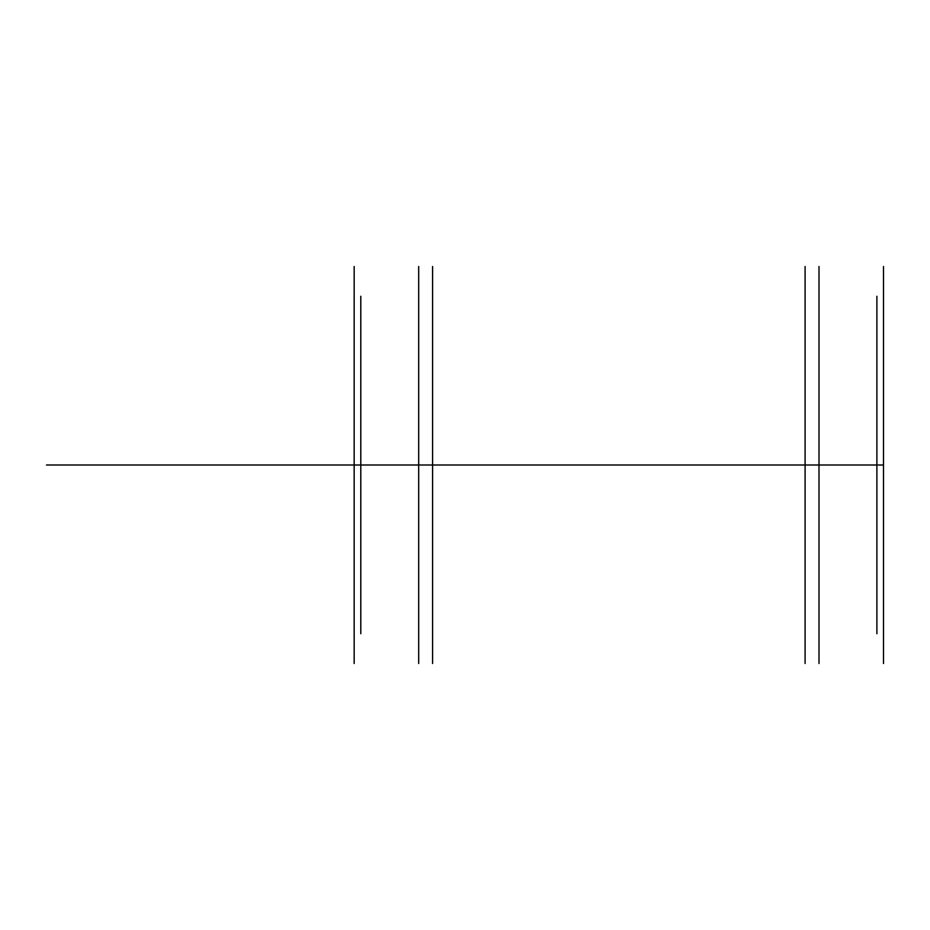 <?xml version="1.0" encoding="UTF-8"?>
<svg xmlns="http://www.w3.org/2000/svg" width="930" height="930" viewBox="0 0 930 930"><rect width="100%" height="100%" fill="white"/><g stroke="black" fill="none" stroke-linecap="round" stroke-linejoin="round"><path stroke-width="1.4" d="M432.578 465L432.578 266.503L432.578 653.569L432.578 465L805.089 465L805.089 663.497L805.089 266.503L805.089 465L883.5 465L883.5 633.725L883.5 266.503L883.5 663.497L883.5 465L354.167 465L360.794 465L360.794 296.275L360.794 633.725L360.794 465L354.167 465L354.167 332.673L354.167 663.497L354.167 465L883.5 465L876.885 465L883.5 465L876.885 465L883.5 465L876.885 465L876.885 633.725L876.885 296.275L876.885 465L883.5 465L818.993 465L818.993 663.497L818.993 266.503L818.993 465L818.993 276.431L818.993 465L883.5 465L354.167 465L354.167 302.889L354.167 597.327L354.167 266.503L354.167 633.725L354.167 465L354.167 627.111L354.167 465L418.686 465L418.686 663.497L418.686 276.431L418.686 465L432.578 465L432.578 663.497L432.578 276.431L432.578 465L805.089 465L805.089 276.431L805.089 465L818.993 465L418.686 465L418.686 266.503L418.686 465L432.578 465M354.167 465L418.686 465L354.167 465L360.794 465L354.167 465L354.167 296.275L354.167 465M876.885 465L876.885 627.111L876.885 465M618.834 465L46.5 465"/></g></svg>
